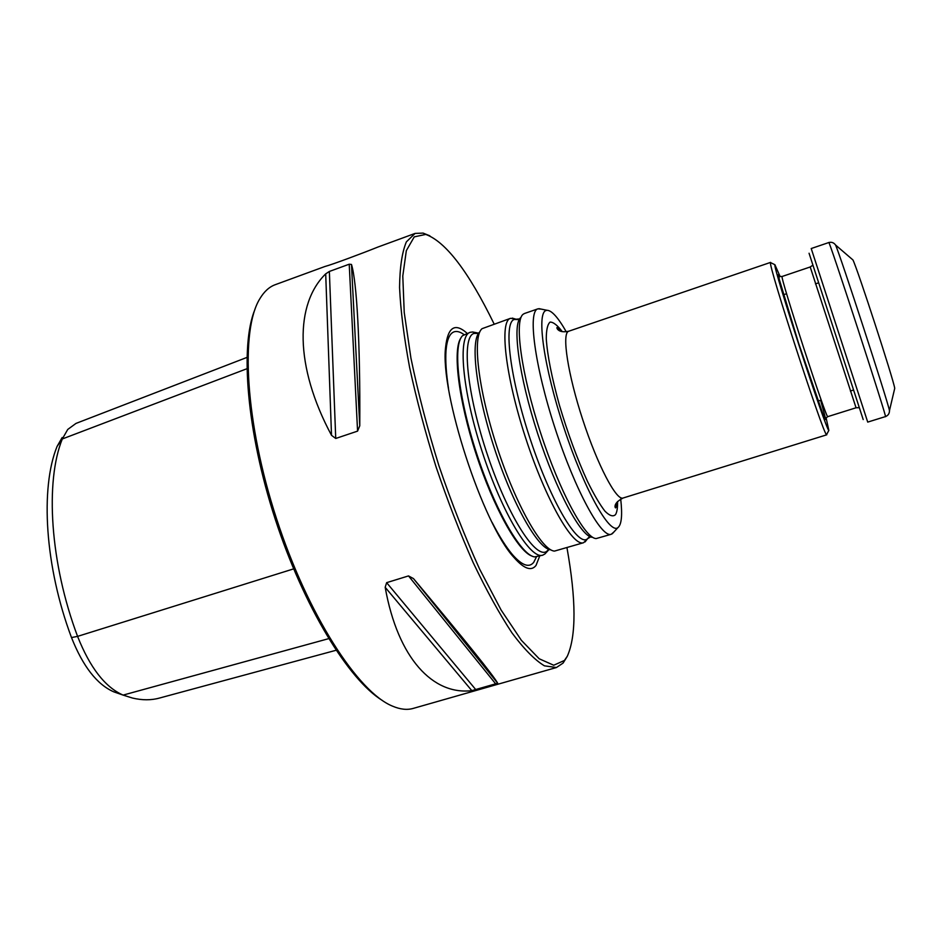 <?xml version="1.0" encoding="UTF-8"?>
<svg xmlns="http://www.w3.org/2000/svg" width="942" height="942" viewBox="0 0 942 942"><rect width="100%" height="100%" fill="white"/><g stroke="black" fill="none" stroke-linecap="round" stroke-linejoin="round"><path stroke-width="1.41" d="M470.235 332.291L462.628 335.646C452.619 344.631 458.095 396.747 476.617 453.455C495.033 510.187 521.291 555.533 534.667 556.91L542.792 555.144C530.64 560.019 502.133 513.249 482.163 451.642C462.039 390.094 457.541 335.505 470.235 332.291L472.707 331.984L476.369 333.103M467.173 333.35C454.974 322.399 447.791 327.027 445.601 347.233C439.832 392.19 482.94 524.635 514.073 557.57C523.999 568.85 531.312 571.464 536.022 565.435L539.684 556.098M547.267 550.882L544.959 553.931L542.792 555.144M587.16 539.201L583.581 542.71L554.485 551.094C541.885 550.575 515.71 504.606 496.952 446.826C478.1 389.081 472.189 336.518 482.068 328.676L510.529 318.325L515.486 319.055M583.581 542.71C572.877 547.161 545.63 499.59 525.495 437.535C505.242 375.528 499.26 321.034 510.529 318.325M613.878 532.018L611.287 534.255L596.192 538.565C585.17 538.765 559.701 491.759 540.52 432.649C521.22 373.562 514.132 320.574 523.163 314.251L524.494 313.486M611.287 534.255C601.573 538.412 575.197 490.311 554.956 427.939C534.609 365.626 527.602 311.201 537.906 308.846L541.309 309.129M557.228 327.686L558.724 330.23M615.538 504.712L615.821 507.656M620.707 499.024C622.521 515.25 621.567 524.8 617.846 527.685C609.498 534.397 584.181 489.251 564.07 428.21C543.828 367.227 536.257 312.803 546.113 310.483L547.067 310.295C551.777 310.436 558.182 317.595 566.26 331.784M826.841 434.144L826.546 434.686C823.649 435.51 767.695 263.642 770.521 262.594L771.074 262.865M894.523 389.176L894.735 388.304C893.275 378.802 857.361 268.494 852.946 259.957L852.263 259.368M885.433 416.6C888.718 422.617 827.888 235.759 828.772 242.553L811.215 248.535L867.723 422.098L885.433 416.6C888.129 415.552 889.472 413.562 889.472 410.618L889.436 411.654M809.06 253.245L863.202 419.567M826.087 417.718L828.842 430.4C826.193 430.847 772.499 265.915 774.901 264.714L780.141 276.595M556.428 667.525L413.185 708.419C407.109 710.174 400.232 709.42 392.531 706.147C358.101 692.276 307.775 614.902 276.501 518.606C245.085 422.346 240.222 330.183 259.874 298.685C264.172 291.514 269.294 286.851 275.241 284.696L324.86 266.515C332.455 264.502 362.058 253.422 377.942 247.04L415.092 233.416L406.379 241.858C402.069 252.126 399.797 267.351 399.561 287.534C400.621 310.401 403.965 337.036 409.605 367.427C416.529 399.373 425.325 432.449 435.993 466.679C447.509 500.626 459.884 532.548 473.096 562.445C486.425 590.328 499.401 613.819 512.012 632.942C524.082 649.109 534.879 660.071 544.417 665.829L556.428 667.525L563.092 663.074L566.943 656.892M494.126 324.013C468.586 271.649 445.79 241.788 425.749 234.417L414.256 236.866L406.332 250.654L402.787 276.041L404.224 312.438L410.936 358.148C417.977 392.449 427.315 428.304 438.925 465.725C451.559 502.804 465.136 537.281 479.643 569.156L501.12 610.051L521.385 640.324L539.201 658.764L553.719 665.24L564.446 660.448L567.331 656.185C576.339 635.897 576.221 599.748 566.978 547.773M429.858 235.818L423.111 233.098L415.092 233.416M382.228 700.377C348.67 679.936 303.689 606.695 275.182 519.03C246.616 431.389 239.857 345.702 254.941 309.423M246.922 357.43L75.984 423.417L67.742 429.446L62.313 438.96C44.992 481.609 50.008 563.022 77.574 636.38C89.961 667.654 105.127 687.236 123.096 695.102L132.386 698.022C142.16 700.342 151.179 700.353 159.422 698.069L336.07 650.274M118.492 693.489L113.805 691.852C97.038 684.516 82.931 666.418 71.498 637.557C44.863 566.707 40.117 488.003 57.073 446.426L62.148 437.547M471.824 690.639L497.694 683.244C493.69 675.791 465.619 640.901 413.479 578.6L408.51 575.915L386.632 582.662L385.184 587.302C397.889 658.764 433.261 695.337 471.824 690.639L385.184 587.302M331.513 435.322L335.729 438.466L357.571 431.13L359.762 425.808C360.339 342.994 356.747 281.211 351.472 264.443L349.223 264.207L329.359 271.461L325.697 273.851C295.058 303.819 294.257 365.826 331.513 435.322L325.697 273.851M532.089 556.11C518.383 551.835 493.502 507.644 475.981 453.655C458.365 399.702 452.454 349.329 461.015 337.801M447.815 383.936C445.955 370.489 445.354 359.408 446.002 350.695C446.944 339.579 449.675 333.28 454.197 331.796C456.976 330.925 460.249 331.855 463.994 334.587M536.398 556.969L533.749 562.303C529.133 568.108 522.009 565.518 512.366 554.532C506.702 547.879 500.673 538.565 494.256 526.59M548.409 549.669L547.302 550.823C537.022 561.079 508.715 518.053 487.815 455.916C466.749 393.862 461.262 336.577 474.05 333.421L478.006 333.409M550.729 549.81C538.259 549.245 512.554 504.229 494.209 447.721C475.769 391.248 470.046 339.732 479.796 331.925M588.715 537.446L587.502 538.753C578.329 547.408 551.47 502.922 530.746 440.679C509.893 378.507 503.122 322.117 514.379 319.456L517.77 319.562M592.388 537.281C581.45 537.423 556.428 491.394 537.658 433.579C518.795 375.799 511.918 323.86 520.832 317.525M562.28 331.643C557.346 325.19 553.295 322.011 550.104 322.093C547.561 324.213 546.289 329.794 546.278 338.849C547.384 355.452 551.777 377.589 559.442 405.248C567.849 433.438 577.175 458.766 587.408 481.244C593.86 494.373 599.701 504.335 604.894 511.106C609.545 515.804 613.089 516.97 615.526 514.615C616.998 512.201 617.681 507.82 617.575 501.485M770.615 262.382L568.485 331.313C561.703 333.809 567.873 374.445 582.792 419.838C597.617 465.277 616.386 500.838 623.062 498.024C617.328 501.05 614.667 504.076 615.067 507.126L615.526 507.903C616.103 506.384 616.162 509.363 616.904 502.298M834.918 244.202L835.554 245.002C840.193 254.929 887.376 399.867 889.472 410.618L894.735 388.304M782.166 276.465L810.214 266.975L856.054 407.78L827.806 416.623C827.323 422.181 779.375 275.088 782.131 276.512L779.046 276.418L779.14 278.903L798.475 342.817L822.955 414.127L825.298 418.507L827.806 416.623M820.612 400.268C829.725 432.142 826.169 424.571 809.943 377.565C794.389 331.596 777.009 274.982 778.245 274.628M57.073 446.426L62.313 438.96L246.886 368.746M71.498 637.557L77.574 636.38L293.633 568.874M113.805 691.852L123.096 695.102L328.676 638.652M497.694 683.244L413.479 578.6M495.881 684.127L408.51 575.915M475.934 689.815L386.632 582.662M359.762 425.808L351.472 264.443M357.571 431.13L349.223 264.207M335.729 438.466L329.359 271.461M514.073 557.57L512.366 554.532C505.972 546.89 499.213 536.186 492.113 522.421M448.533 388.528C446.178 373.244 445.33 360.633 446.002 350.695L445.601 347.233M818.068 401.057L821.236 400.067M850.355 391.024L853.37 390.082M783.461 294.775L786.605 293.716M815.466 283.883L818.468 282.859M478.689 333.174L472.707 331.984M549.104 549.457L544.959 553.931M519.631 318.914L516.028 319.22L512.236 318.09M590.599 536.881L587.502 538.753L585.112 541.897M537.906 308.846L524.482 313.498M547.067 310.295L538.942 308.646M617.846 527.685L612.241 533.808M826.746 434.815L623.062 498.024M852.946 259.957L835.554 245.002C833.823 242.636 831.562 241.811 828.772 242.553M858.892 406.85L858.774 407.698L856.054 407.78M810.214 266.975L812.463 265.444L813.052 266.056M774.901 264.714L770.521 262.594M828.842 430.4L826.546 434.686M425.749 234.417L423.111 233.098M564.446 660.448L563.092 663.074M568.744 331.207C559.195 333.303 556.863 328.758 556.852 327.651L561.255 331.384"/></g></svg>
